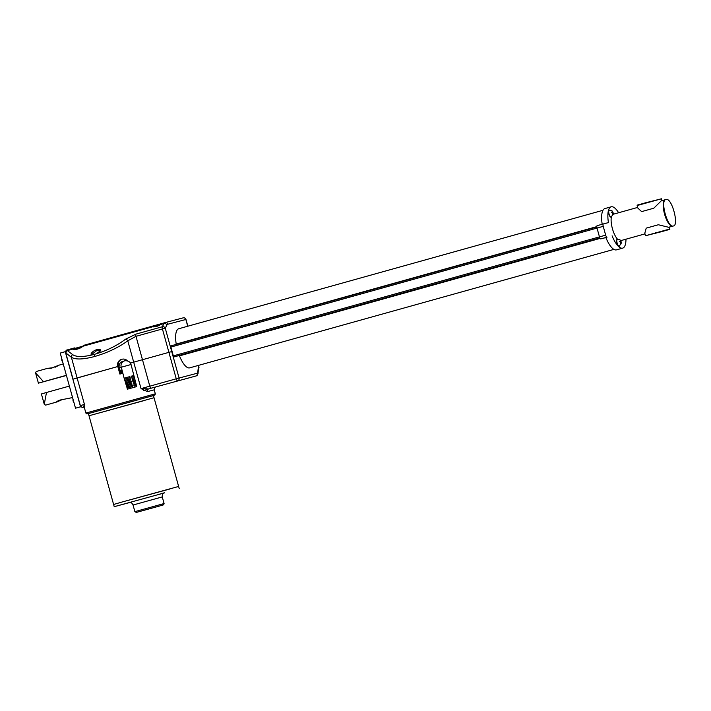 <?xml version="1.0" encoding="UTF-8"?>
<svg xmlns="http://www.w3.org/2000/svg" width="711" height="711" viewBox="0 0 711 711"><rect width="100%" height="100%" fill="white"/><g stroke="black" fill="none" stroke-linecap="round" stroke-linejoin="round"><path stroke-width="1.07" d="M665.878 199.551L665.905 199.542C671.771 196.84 679.396 225.929 673.264 225.991L673.237 225.991C667.665 228.338 659.87 200.253 665.905 199.542L665.363 199.693A13.722 4.648 74.4 0 0 665.363 199.693A13.722 4.648 74.4 0 0 665.363 199.693A13.722 4.648 74.4 0 0 664.563 214.127A13.722 4.648 74.4 0 0 672.722 226.142A13.722 4.648 74.4 0 0 672.739 226.134A13.722 4.648 74.4 0 0 672.739 226.134A13.722 4.648 74.4 0 0 672.766 226.125M662.012 200.626L661.497 198.778L637.136 205.532L637.838 208.065L641.624 211.611L653.773 208.216L661.266 200.84L665.363 199.693A13.722 4.648 74.4 0 0 664.563 214.127A13.722 4.648 74.4 0 0 672.722 226.142L668.651 227.28L658.359 224.747L646.21 228.142L644.806 233.199L645.508 235.732L669.869 228.978C669.486 229.751 671.762 228.702 661.808 231.626L645.508 235.732M62.221 399.591L57.022 401.919C56.107 401.831 57.12 401.208 60.071 400.035L72.566 397.582M55.014 367.303C60.168 364.743 58.915 365.072 51.263 368.28L47.673 368.316L52.863 367.747M54.169 378.759L61.555 376.741L54.169 378.759M57.049 401.919L45.62 405.11L44.26 404.266L46.491 392.481L41.407 393.956L44.26 404.266M69.376 386.091L46.491 392.481M66.434 375.461L38.412 383.158L43.495 381.683L35.55 372.848L36.27 371.498L47.673 368.316M43.495 381.683L66.381 375.292M80.912 406.763L75.508 408.185L60.222 353.074L65.608 351.581M75.508 408.185L80.69 406.736M655.898 233.164L655.355 233.324M654.947 233.421L655.498 233.27L654.947 233.421M653.773 208.216L641.624 211.611M125.5 339.218L135.908 334.134A2.284 0.773 -105.6 0 0 135.988 336.33L149.808 386.18L176.248 378.803L168.916 352.354L133.695 362.157L171.733 351.572L168.916 352.354L162.419 328.953L135.988 336.33L127.776 340.818A2.284 1.431 -128.1 0 0 125.5 339.218C117.413 345.368 107.743 350.212 96.5 353.74L100.722 350.532L97.283 350.15L91.71 354.425L93.159 354.673C88.253 355.9 92.786 350.292 97.256 349.599C102.135 349.199 101.877 350.576 96.5 353.74L93.159 354.673C83.151 357.126 76.326 357.118 72.691 354.656A2.284 2.133 -52.4 0 0 71.367 357.251L66.087 353.18A2.284 2.133 -52.4 0 1 67.403 350.585L72.691 354.656M93.479 354.647L96.483 353.714M187.722 326.242L185.855 319.488L167.778 324.234A9.154 3.102 74.4 0 0 166.898 325.043L165.245 328.171L179.074 378.03L197.649 373.142A2.284 2.151 75.3 0 1 196.192 375.932A3.431 1.164 -105.6 0 1 196.192 375.932A3.431 1.164 -105.6 0 1 196.2 375.923L151.167 388.188A2.284 0.773 -105.6 0 1 149.808 386.18L141.036 388.606L148.599 388.908A2.284 1.84 -105.1 0 0 147.435 391.61L141.036 388.606L133.695 362.157L130.406 363.054L133.695 362.157L127.776 340.818C118.488 347.519 107.53 352.727 94.901 356.433C83.338 359.517 75.49 359.793 71.367 357.251L77.108 377.95L117.804 366.52L72.895 379.221L80.37 405.625L84.44 404.399L84.316 407.421L85.88 413.064L155.318 393.805L155.016 394.934L153.434 395.565L88.404 413.598L86.724 413.873L85.88 413.064M160.437 324.536L153.585 326.42L153.852 327.007M74.051 349.288L74.068 349.341C71.847 349.732 78.868 349.919 82.449 346.426L82.645 346.328C81.258 348.452 72.54 350.887 73.295 348.941L74.495 347.91L75.064 348.346L74.051 349.288A0.569 0.542 169.1 0 0 73.295 348.941L67.403 350.585L67.323 349.919A2.284 2.151 75.3 0 1 67.349 349.91M176.132 344.426L176.159 343.697A20.299 6.879 -105.6 0 1 178.737 328.749L602.981 210.287M170.578 345.964L173.635 356.984L179.065 355.562L179.634 356.22A20.299 6.879 74.4 0 0 189.659 367.854L613.904 249.392M153.585 326.42A0.569 0.533 75.3 0 0 152.918 326.011L83.56 345.386A0.569 0.569 66.4 0 1 83.64 345.359L82.645 346.328L153.141 326.642L152.918 326.011L153.141 326.642A0.569 0.507 108.2 0 1 153.523 326.607L153.523 326.607C155.149 326.882 157.389 326.233 160.251 324.651L165.076 322.616A11.438 3.875 -105.6 0 1 165.094 322.616A11.438 3.875 -105.6 0 0 163.992 323.612L160.348 324.634C157.424 326.287 155.025 326.953 153.141 326.642L152.918 326.011L162.481 323.363M83.64 345.359L125.038 333.797M66.087 353.18L65.892 352.692M83.347 407.172L84.44 404.399L77.108 377.95L73.037 379.176L65.776 352.976A2.284 2.186 -63.6 0 1 67.145 350.292M84.316 407.421L83.32 407.181A2.284 2.204 75.5 0 0 83.276 407.19L83.24 407.216C82.636 407.794 81.641 407.279 80.227 405.67L65.59 352.887C65.625 350.967 66.15 349.999 67.154 349.972L67.154 349.972A2.284 2.151 69.2 0 1 67.323 349.919A11.438 3.875 74.4 0 1 67.438 349.883L74.504 347.91M135.908 334.134L162.339 326.749A2.284 0.773 -105.6 0 0 162.419 328.953L165.245 328.171A2.284 2.026 -152.2 0 0 162.339 326.749L163.992 323.612A2.284 2.026 -152.2 0 1 166.898 325.043M163.743 493.096L114.222 506.685L113.609 504.481L122.603 501.868L113.609 504.481L89.008 415.757L154.029 397.725L153.416 395.52L88.395 413.553L89.008 415.757L145.035 400.337M154.029 397.725L178.63 486.448L122.603 501.868L169.636 489.061M114.222 506.685L129.802 502.508M625.982 239.189A21.446 7.261 -105.6 0 1 622.685 248.13L616.464 249.863A21.446 7.261 -105.6 0 1 605.879 237.572L607.043 237.163A2.284 0.773 -105.6 0 1 605.674 235.154L603.23 226.338A2.284 0.773 -105.6 0 1 603.363 223.938L608.429 222.605A21.446 7.261 -105.6 0 1 611.149 206.821A21.446 7.261 -105.6 0 1 618.606 212.749M622.685 248.13A21.446 7.261 -105.6 0 1 612.091 235.83M617.53 239.216A13.749 4.657 -105.6 0 1 612.411 228.658A13.749 4.657 -105.6 0 1 611.38 217.006M637.66 207.425L613.389 214.207A13.749 4.657 -105.6 0 1 613.513 214.171M603.363 223.938A2.284 0.773 -105.6 0 1 603.372 223.938L597.151 225.671L603.363 223.938M602.19 224.267A21.446 7.261 -105.6 0 1 604.928 208.554L611.149 206.821M605.879 237.572L600.822 238.896A2.284 0.773 -105.6 0 1 599.462 236.887L597.018 228.071A2.284 0.773 -105.6 0 1 597.151 225.671M134.201 386.082L133.837 385.024L134.477 384.838L134.779 385.922M131.686 385.629L131.224 385.753L131.686 385.638M131.517 386.82L131.224 385.753M132.37 379.461L132.042 378.403L132.637 378.225L132.939 379.31M129.855 379.016L129.393 379.141L129.855 379.025M129.686 380.207L129.393 379.141M134.663 378.856L134.175 376.617L131.739 377.265L131.437 376.163L132.042 376.021L132.326 377.106M131.464 376.19L131.757 377.257M128.78 376.946L129.242 376.821L129.073 378.003M136.388 385.495L135.89 383.256L133.526 383.887L133.233 382.785L133.872 382.634L134.166 383.718M133.597 383.869L133.295 382.811M130.913 384.615L130.611 383.549M132.984 381.665L132.637 380.607L133.25 380.429L133.552 381.514M130.469 381.22L130.006 381.345L130.469 381.229M130.3 382.411L130.006 381.345M131.02 388.179L135.099 387.042L131.02 388.179M122.194 372.84A3.431 3.217 -106.3 0 1 120.141 370.555L119.324 367.783A5.146 4.826 -106.3 0 1 122.514 361.481A5.146 4.826 -106.3 0 1 122.576 361.455L124.345 360.948M132.575 386.526L132.273 385.424L127.367 386.793L127.696 387.895L132.575 386.526M127.376 389.175L136.752 386.58L127.376 389.175L126.807 386.971M129.971 387.246L129.678 386.18L129.002 386.366L129.393 387.459M131.979 384.322L131.677 383.211L126.727 384.598L127.047 385.7L131.979 384.322M126.727 386.988L124.86 380.385M128.14 380.634L127.838 379.567L127.171 379.754L127.518 380.856M130.184 377.692L129.882 376.59L124.781 378.021L125.1 379.114L130.184 377.692M124.781 380.403L124.132 378.208L125.989 377.719M127.527 378.43L127.225 377.363L126.558 377.55L126.887 378.652M129.358 385.042L129.064 383.976L128.389 384.162L128.762 385.255M131.375 382.109L131.082 381.007L126.078 382.402L126.398 383.505L131.375 382.109M127.784 381.967L128.14 383.051M130.78 379.905L130.486 378.794L125.429 380.216L125.749 381.309L130.78 379.905M120.559 373.879L118.426 366.165L117.759 366.352C117.137 362.966 118.337 360.655 121.35 359.437A5.715 5.368 73.7 0 0 117.777 366.352L119.919 374.066L122.674 373.293A4.577 3.591 -37.9 0 0 121.483 372.457L122.034 370.004L124.132 378.208M122.674 373.311L119.919 374.066M135.819 383.282L135.312 381.043L132.93 381.683L132.628 380.581L135.028 379.932L135.241 381.069M135.605 382.154L133.233 382.785M131.437 376.163L133.881 375.506L134.095 376.643M135.028 379.932L134.743 378.83L132.335 379.478L132.033 378.368L134.459 377.719M136.752 386.58L136.459 385.469L134.13 386.1L133.828 384.998L136.174 384.367M118.426 366.165A5.715 5.368 -106.3 0 1 127.402 360.841M127.465 380.82L127.162 379.736L129.846 378.981L130.149 380.074M128.744 382.838L128.451 381.771L127.784 381.958M128.078 383.025L127.776 381.94L130.46 381.185L130.762 382.278M126.86 378.616L126.558 377.532L129.233 376.777L129.535 377.87M128.691 385.229L128.389 384.144L131.064 383.389L131.375 384.482M129.304 387.433L129.002 386.349L131.677 385.593L131.979 386.686M131.677 385.593L132.273 385.424M129.002 386.349L127.367 386.793M136.103 384.393L134.477 384.838M129.073 386.357L129.678 386.18M131.064 383.389L131.677 383.211M128.389 384.144L126.727 384.598M134.379 377.745L132.637 378.225M127.207 379.754L127.838 379.567M129.233 376.777L129.882 376.59M127.225 377.363L124.781 378.021M133.801 375.532L132.033 376.021M135.525 382.171L133.864 382.634M128.451 384.153L129.064 383.976M130.46 381.185L131.082 381.007M127.776 381.94L126.078 382.402M134.957 379.958L133.25 380.429M127.829 381.958L128.451 381.771M129.846 378.981L130.486 378.794M127.162 379.736L125.429 380.216M617.237 239.314A3.599 1.218 74.4 0 0 617.13 239.323A3.599 1.218 74.4 0 0 616.757 242.433A3.599 1.218 74.4 0 0 618.534 246.122A3.599 1.218 74.4 0 0 619.068 246.264A3.599 1.218 74.4 0 0 619.165 246.219M620.756 244.255L620.268 241.882L619.565 241.731L620.525 240.638L620.072 239.927L621.361 242.184L620.756 244.255M619.548 241.536L620.525 240.638M620.703 242.371L621.361 242.184L620.792 242.62M621.432 243.064L620.836 243.518M609.149 210.163A3.599 1.218 74.4 0 0 609.043 210.18A3.599 1.218 74.4 0 0 608.669 213.282A3.599 1.218 74.4 0 0 610.456 216.979A3.599 1.218 74.4 0 0 610.98 217.122A3.599 1.218 74.4 0 0 611.087 217.077M612.669 215.113L612.189 212.74L611.487 212.589L612.438 211.487L611.993 210.785L613.273 213.042L612.669 215.113M611.469 212.393L612.438 211.487M612.615 213.229L613.273 213.042L612.713 213.478M613.353 213.922L612.749 214.367M73.064 400.533L73.206 401.084M61.875 360.21L62.026 360.761M156.9 325.949L158.313 325.558M158.829 325.416L159.495 325.22M159.3 325.274L157.709 326.1M157.193 326.251L157.371 325.807L156.713 325.994M77.472 348.114L78.885 347.723M80.076 347.448L77.286 348.159M652.014 233.928L663.363 230.782M97.283 350.15L97.256 349.599M94.741 354.425A2.284 0.773 74.4 0 0 94.901 356.433M82.778 346.204L75.064 348.346M129.491 332.552L152.874 326.02M162.766 323.265L165.059 322.625M165.156 322.598L183.171 317.861A2.284 2.151 -104.7 0 1 185.855 319.488L185.989 319.461A2.284 2.284 0 0 0 183.198 317.853L165.121 322.607A2.284 2.151 -104.7 0 0 165.094 322.616L165.121 322.607A2.284 2.151 -104.7 0 1 167.778 324.234M67.154 349.972L67.438 349.883A11.438 3.875 74.4 0 1 67.456 349.874L74.415 347.928M159.655 494.145L164.348 492.794M164.383 492.785L164.392 492.785C163.583 493.807 162.188 492.483 162.25 496.918L133.046 505.023C131.117 501.611 131.002 502.97 129.073 502.579M164.09 503.539C162.339 505.956 166.818 503.637 159.557 506.028L136.272 512.435L134.877 511.636L164.09 503.539L162.25 496.918M151.167 388.188L143.755 390.508M155.567 387.113C154.9 386.828 154.447 387.744 154.216 389.841L147.435 391.61M197.649 373.142L198.573 365.365M177.608 380.812A2.284 0.773 -105.6 0 1 176.248 378.803L179.074 378.03A2.284 2.151 75.3 0 1 177.608 380.812M197.818 372.866A2.284 1.724 8.9 0 1 198.005 373.799L198.689 365.774M198.787 366.698A2.284 1.724 8.9 0 1 198.973 367.631M80.227 405.67L80.37 405.625A2.284 2.231 73.3 0 0 83.134 407.234M596.796 226.631L176.186 344.08M605.674 235.154L173.333 355.882M597.018 228.08L170.889 347.066M599.871 237.972L174.017 356.886M599.906 238.052L179.092 355.553M600.12 238.407L179.456 355.873M596.813 226.951L170.587 345.973L596.813 226.951M600.822 238.896L607.043 237.163M597.018 228.071L603.23 226.338M133.881 375.506L131.046 364.521L121.217 367.231A5.146 4.826 -106.3 0 1 124.469 360.904L124.674 360.85M120.141 370.555L122.034 370.004L121.217 367.231L119.324 367.783M621.467 242.869L619.272 246.21A3.599 1.218 -105.6 0 1 618.739 246.059A3.599 1.218 -105.6 0 1 616.961 242.371A3.599 1.218 -105.6 0 1 617.335 239.269L617.13 239.323M613.389 213.718L611.193 217.059A3.599 1.218 -105.6 0 1 610.66 216.917A3.599 1.218 -105.6 0 1 608.874 213.229A3.599 1.218 -105.6 0 1 609.256 210.127L609.043 210.18M645.001 233.883L620.747 240.647M673.264 225.991L672.739 226.134M58.035 365.427L63.243 363.97M38.412 383.158L35.55 372.848M669.344 227.085L669.869 228.978M655.578 233.252L655.426 232.701M655.951 233.155L655.8 232.604M661.497 198.778L645.197 202.884C635.252 205.808 637.518 204.759 637.136 205.532M187.855 326.207L185.989 319.461M152.918 326.011L163.015 323.203M160.251 324.651L162.739 323.265M129.366 332.588L125.127 333.77M134.877 511.636L133.046 505.023M179.243 488.653L178.63 486.448M155.318 393.805L154.216 389.841M196.2 375.923L198.005 373.799M131.046 364.521C130.104 359.642 122.719 360.815 124.621 360.868L122.514 361.481M121.35 359.437L121.999 359.251M117.759 366.352L119.901 374.075M121.91 372.715L122.763 373.399M617.335 239.269L619.876 239.723L621.396 242.291M619.557 241.633L620.436 241.385M620.836 242.789L621.325 242.647M609.256 210.127L611.798 210.58L613.309 213.149M611.478 212.482L612.349 212.242M612.758 213.638L613.246 213.504M72.993 399.12L73.011 400.604M73.997 402.737L73.144 401.164M62.755 362.21L61.955 360.788M61.75 358.602L61.795 360.237M156.144 326.411L157.095 325.807M81.01 347.528L79.748 347.412M76.095 349.457L77.668 347.972"/></g></svg>
